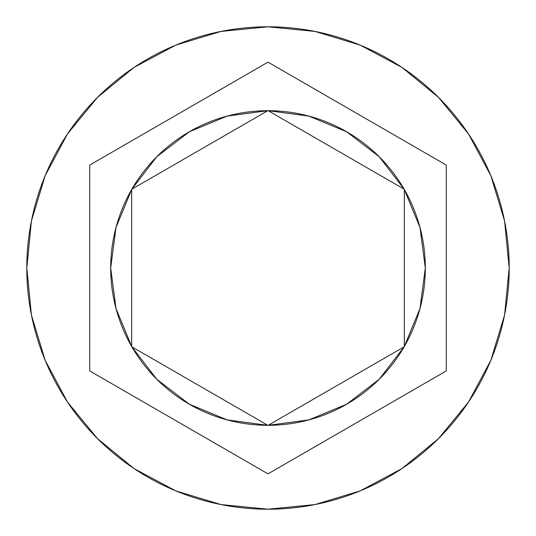 <?xml version="1.0" encoding="UTF-8"?>
<svg xmlns="http://www.w3.org/2000/svg" width="536" height="536" viewBox="0 0 536 536"><rect width="100%" height="100%" fill="white"/><g stroke="black" fill="none" stroke-linecap="round" stroke-linejoin="round"><path stroke-width="0.8" d="M26.8 268A241.2 241.2 0 0 1 268 26.8A241.2 241.2 0 0 1 509.2 268A241.2 241.2 0 0 0 268 26.8A241.2 241.2 0 0 0 26.8 268L31.436 315.054L45.158 360.306L67.449 402.007L97.445 438.555L133.993 468.551L175.694 490.842L220.946 504.564L268 509.2L315.054 504.564L360.306 490.842L402.007 468.551L438.555 438.555L468.551 402.007L490.842 360.306L504.564 315.054L509.2 268L504.564 220.946L490.842 175.694L468.551 133.993L438.555 97.445L402.007 67.449L360.306 45.158L315.054 31.436L268 26.8L220.946 31.436L175.694 45.158L133.993 67.449L97.445 97.445L67.449 133.993L45.158 175.694L31.436 220.946L26.8 268A241.2 241.2 0 0 0 268 509.2A241.2 241.2 0 0 0 509.2 268A241.2 241.2 0 0 1 268 509.2A241.2 241.2 0 0 1 26.8 268M116.017 308.582L110.697 268A157.303 157.303 0 0 0 110.697 268.013A157.303 157.303 0 0 1 131.668 189.523L116.031 227.385L110.697 268L116.031 308.615L131.668 346.477A157.303 157.303 0 0 1 110.697 268L116.031 227.385M404.131 189.175L268.201 110.697L404.131 189.175L379.16 156.7L346.651 131.769L308.81 116.084L268.201 110.697A157.303 157.303 0 0 1 404.131 189.175A157.303 157.303 0 0 0 404.117 189.154M404.332 346.477A157.303 157.303 0 0 0 404.332 189.523A157.303 157.303 0 0 1 404.332 346.477L419.969 308.615L425.303 268L419.969 227.385L404.332 189.523L404.332 346.477L404.332 189.523M404.131 346.826A157.303 157.303 0 0 1 268.201 425.303L308.81 419.916A157.303 157.303 0 0 0 379.166 379.294L404.131 346.826L268.201 425.303L404.131 346.826A157.303 157.303 0 0 1 404.124 346.839M131.869 346.826L267.799 425.303L131.869 346.826L156.84 379.3L189.349 404.231L227.19 419.916L267.799 425.303A157.303 157.303 0 0 1 131.869 346.826A157.303 157.303 0 0 0 131.883 346.846M308.81 419.916L346.651 404.231L379.16 379.3M131.668 346.477L131.668 189.523L131.668 346.477M268 62.143L446.28 165.068L446.28 370.932L268 473.858L89.72 370.932L89.72 165.068L268 62.143L446.28 165.068L268 62.143L89.72 165.068L89.72 370.932L268 473.858L446.28 370.932L446.28 165.068L446.28 370.932L268 473.858L89.72 370.932L89.72 165.068L268 62.143M419.969 227.385L425.303 268L419.983 308.582M131.883 189.154A157.303 157.303 0 0 0 131.869 189.175A157.303 157.303 0 0 1 267.799 110.697L227.19 116.084L189.349 131.769L156.84 156.7L189.349 131.769A157.303 157.303 0 0 0 189.342 131.776M156.84 156.7L131.869 189.175L267.799 110.697A157.303 157.303 0 0 0 267.779 110.697M131.869 189.175L267.799 110.697"/></g></svg>
